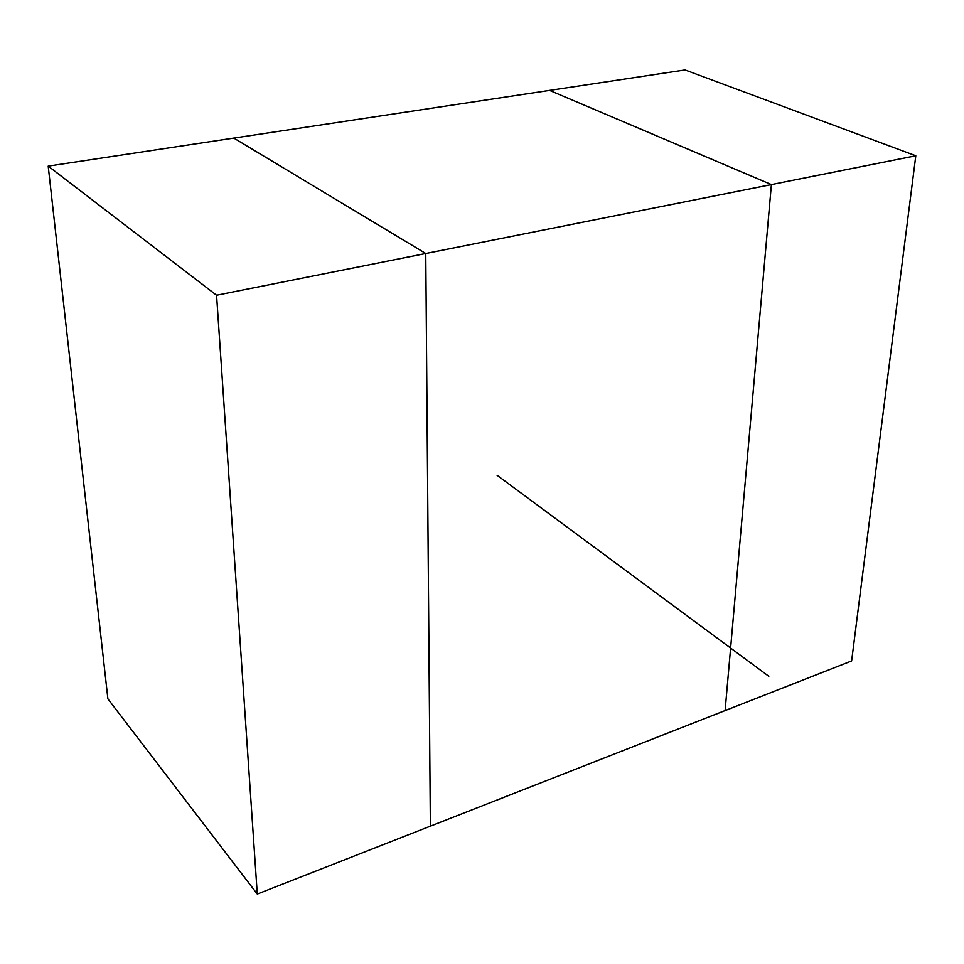 <?xml version="1.0" encoding="UTF-8"?>
<svg xmlns="http://www.w3.org/2000/svg" width="964" height="964" viewBox="0 0 964 964"><rect width="100%" height="100%" fill="white"/><g stroke="black" fill="none" stroke-linecap="round" stroke-linejoin="round"><path stroke-width="1.45" d="M915.8 155.77L851.622 660.955L725.109 710.576L771.393 184.582L549.588 90.411L771.393 184.582L425.763 253.508L233.806 138.093L685.03 69.95L915.8 155.77L771.393 184.582L725.109 710.576L257.28 894.05L107.896 698.876L48.2 166.121L233.806 138.093L425.763 253.508L430.366 826.16L425.763 253.508L216.563 295.237L48.2 166.121M216.563 295.237L257.28 894.05M497.075 475.288L768.814 676.306"/></g></svg>

